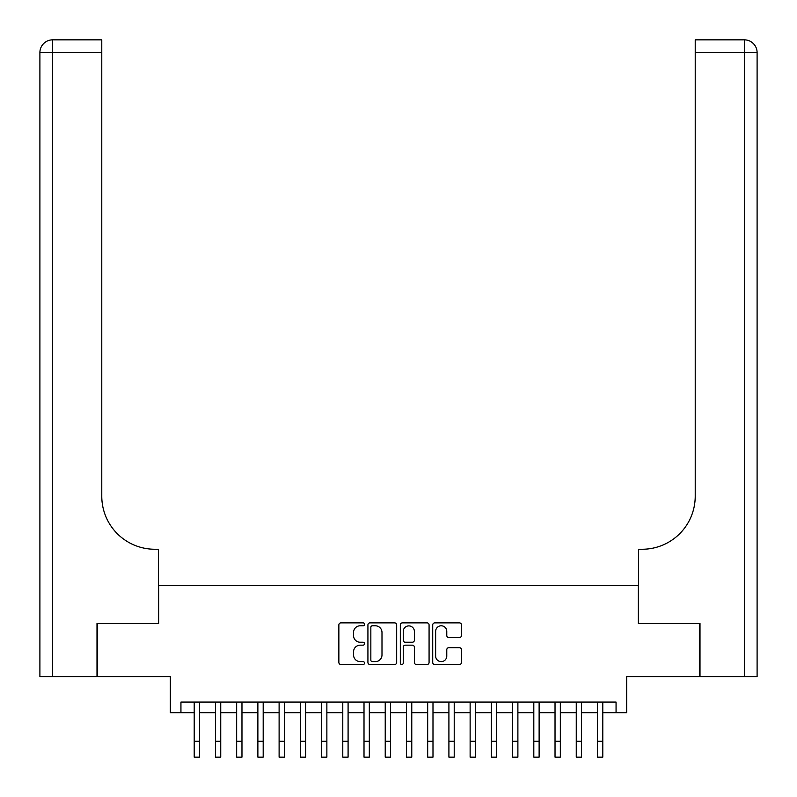 <?xml version="1.0" encoding="UTF-8"?>
<svg xmlns="http://www.w3.org/2000/svg" width="797" height="797" viewBox="0 0 797 797"><rect width="100%" height="100%" fill="white"/><g stroke="black" fill="none" stroke-linecap="round" stroke-linejoin="round"><path stroke-width="1.2" d="M364.538 624.33A1.455 1.455 0 0 0 363.083 622.865L340.947 622.865A2.082 2.082 0 0 0 338.864 624.948L338.864 662.456A2.082 2.082 0 0 0 340.947 664.539L363.083 664.539A1.455 1.455 0 0 0 364.538 663.074A1.455 1.455 0 0 0 363.083 661.62L360.214 661.62A6.665 6.665 0 0 1 353.549 654.955L353.549 651.826A6.665 6.665 0 0 1 360.214 645.162L363.083 645.162A1.455 1.455 0 0 0 364.538 643.707A1.455 1.455 0 0 0 363.083 642.243L360.214 642.243A6.665 6.665 0 0 1 353.549 635.578L353.549 632.449A6.665 6.665 0 0 1 360.214 625.784L363.083 625.784A1.455 1.455 0 0 0 364.538 624.33M459.391 637.56A2.082 2.082 0 0 0 461.473 635.468L461.473 624.948A2.082 2.082 0 0 0 459.391 622.865L434.803 622.865A2.082 2.082 0 0 0 432.721 624.948L432.721 662.456A2.082 2.082 0 0 0 434.803 664.539L459.391 664.539A2.082 2.082 0 0 0 461.473 662.456L461.473 649.744A2.082 2.082 0 0 0 459.391 647.662L448.87 647.662A2.082 2.082 0 0 0 446.778 649.744L446.778 656.051A5.569 5.569 0 0 1 441.209 661.62A5.569 5.569 0 0 1 435.64 656.051L435.64 631.354A5.569 5.569 0 0 1 441.209 625.784A5.569 5.569 0 0 1 446.778 631.354L446.778 635.468A2.082 2.082 0 0 0 448.87 637.56L459.391 637.56M180.939 712.687L180.939 702.067L616.061 702.067L616.061 712.687L626.671 712.687L626.671 676.603L699.367 676.603L699.367 623.543L638.347 623.543L638.347 585.337L158.653 585.337L158.653 623.543L97.632 623.543L97.632 676.603L170.329 676.603L170.329 712.687L194.209 712.687M396.677 624.948A2.082 2.082 0 0 0 394.595 622.865L370.007 622.865A2.082 2.082 0 0 0 367.925 624.948L367.925 662.456A2.082 2.082 0 0 0 370.007 664.539L394.595 664.539A2.082 2.082 0 0 0 396.677 662.456L396.677 624.948M402.405 622.865L426.993 622.865A2.082 2.082 0 0 1 429.075 624.948L429.075 662.456A2.082 2.082 0 0 1 426.993 664.539L416.472 664.539A2.082 2.082 0 0 1 414.39 662.456L414.39 647.244A2.082 2.082 0 0 0 412.298 645.162L405.324 645.162A2.082 2.082 0 0 0 403.242 647.244L403.242 663.074A1.455 1.455 0 0 1 401.778 664.539A1.455 1.455 0 0 1 400.323 663.074L400.323 624.948A2.082 2.082 0 0 1 402.405 622.865M199.519 712.687L215.439 712.687M220.739 712.687L236.659 712.687M241.969 712.687L257.879 712.687M263.189 712.687L279.109 712.687M284.419 712.687L300.33 712.687M305.64 712.687L321.56 712.687M326.87 712.687L342.78 712.687M348.09 712.687L364.01 712.687M369.32 712.687L385.23 712.687M390.54 712.687L406.46 712.687M411.77 712.687L427.68 712.687M432.99 712.687L448.91 712.687M454.22 712.687L470.13 712.687M475.44 712.687L491.36 712.687M496.67 712.687L512.581 712.687M517.891 712.687L533.811 712.687M539.121 712.687L555.031 712.687M560.341 712.687L576.261 712.687M581.561 712.687L597.481 712.687M602.791 712.687L616.061 712.687M372.299 625.784A1.455 1.455 0 0 0 370.844 627.239L370.844 660.165A1.455 1.455 0 0 0 372.299 661.62L375.327 661.62A6.665 6.665 0 0 0 381.992 654.955L381.992 632.449A6.665 6.665 0 0 0 375.327 625.784L372.299 625.784M414.39 631.463A5.569 5.569 0 0 0 408.811 625.894A5.569 5.569 0 0 0 403.242 631.463L403.242 640.16A2.082 2.082 0 0 0 405.324 642.243L412.298 642.243A2.082 2.082 0 0 0 414.39 640.16L414.39 631.463M194.209 741.23L199.519 741.23L199.519 757.15L194.209 757.15L194.209 702.067M199.519 741.23L199.519 702.067M96.995 623.543L158.444 623.543L158.444 549.253L154.837 549.253A53.06 53.06 0 0 1 101.777 496.192L101.777 52.582L52.642 52.582L52.642 676.603L96.995 676.603L96.995 623.543M52.642 676.603L39.9 676.603L39.9 52.582A12.732 12.732 0 0 1 52.642 39.85L101.777 39.85L101.777 52.582M39.9 549.253L39.9 52.582L52.642 52.582L52.642 39.85M154.837 549.253A53.06 53.06 0 0 1 101.777 496.192M757.1 676.603L700.005 676.603L700.005 623.543L638.556 623.543L638.556 549.253L642.163 549.253A53.06 53.06 0 0 0 695.223 496.192L695.223 39.85L744.358 39.85A12.732 12.732 0 0 1 757.1 52.582L757.1 676.603L757.1 52.582A12.732 12.732 0 0 0 744.358 39.85A12.732 12.732 0 0 1 757.1 52.582L695.223 52.582M642.163 549.253A53.06 53.06 0 0 0 695.223 496.192M215.439 757.15L220.739 757.15L215.439 757.15L215.439 702.067M220.739 757.15L220.739 702.067M236.659 757.15L241.969 757.15L236.659 757.15L236.659 702.067M241.969 757.15L241.969 702.067M257.879 757.15L263.189 757.15L257.879 757.15L257.879 702.067M263.189 757.15L263.189 702.067M279.109 757.15L284.419 757.15L279.109 757.15L279.109 702.067M284.419 757.15L284.419 702.067M300.33 757.15L305.64 757.15L300.33 757.15L300.33 702.067M305.64 757.15L305.64 702.067M321.56 757.15L326.87 757.15L321.56 757.15L321.56 702.067M326.87 757.15L326.87 702.067M342.78 757.15L348.09 757.15L342.78 757.15L342.78 702.067M348.09 757.15L348.09 702.067M364.01 757.15L369.32 757.15L364.01 757.15L364.01 702.067M369.32 757.15L369.32 702.067M385.23 757.15L390.54 757.15L385.23 757.15L385.23 702.067M390.54 757.15L390.54 702.067M406.46 757.15L411.77 757.15L406.46 757.15L406.46 702.067M411.77 757.15L411.77 702.067M427.68 757.15L432.99 757.15L427.68 757.15L427.68 702.067M432.99 757.15L432.99 702.067M448.91 757.15L454.22 757.15L448.91 757.15L448.91 702.067M454.22 757.15L454.22 702.067M470.13 757.15L475.44 757.15L470.13 757.15L470.13 702.067M475.44 757.15L475.44 702.067M491.36 757.15L496.67 757.15L491.36 757.15L491.36 702.067M496.67 757.15L496.67 702.067M512.581 757.15L517.891 757.15L512.581 757.15L512.581 702.067M517.891 757.15L517.891 702.067M533.811 757.15L539.121 757.15L533.811 757.15L533.811 702.067M539.121 757.15L539.121 702.067M555.031 757.15L560.341 757.15L555.031 757.15L555.031 702.067M560.341 757.15L560.341 702.067M576.261 757.15L581.561 757.15L576.261 757.15L576.261 702.067M581.561 757.15L581.561 702.067M597.481 757.15L602.791 757.15L597.481 757.15L597.481 702.067M602.791 757.15L602.791 702.067M744.358 676.603L744.358 39.85M215.439 741.23L220.739 741.23M236.659 741.23L241.969 741.23M257.879 741.23L263.189 741.23M279.109 741.23L284.419 741.23M300.33 741.23L305.64 741.23M321.56 741.23L326.87 741.23M342.78 741.23L348.09 741.23M364.01 741.23L369.32 741.23M385.23 741.23L390.54 741.23M406.46 741.23L411.77 741.23M427.68 741.23L432.99 741.23M448.91 741.23L454.22 741.23M470.13 741.23L475.44 741.23M491.36 741.23L496.67 741.23M512.581 741.23L517.891 741.23M533.811 741.23L539.121 741.23M555.031 741.23L560.341 741.23M576.261 741.23L581.561 741.23M597.481 741.23L602.791 741.23"/></g></svg>
